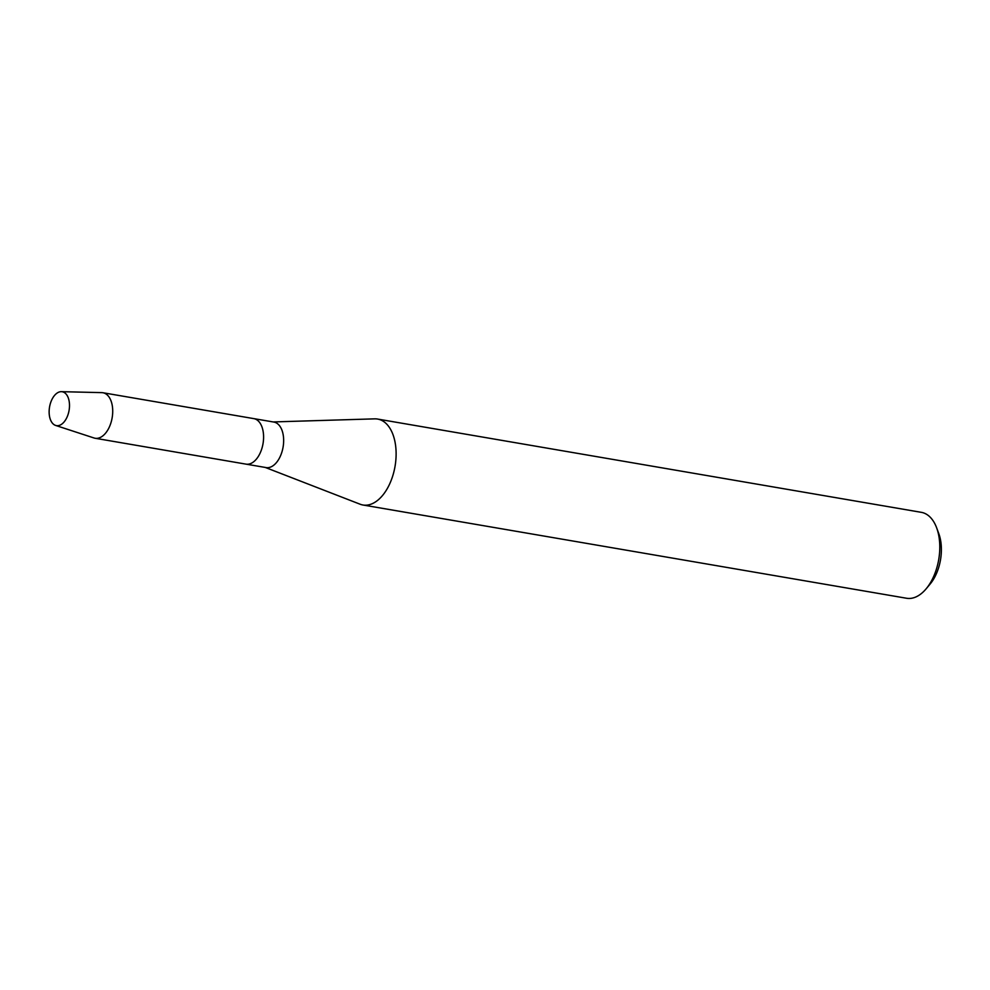 <?xml version="1.0" encoding="UTF-8"?>
<svg xmlns="http://www.w3.org/2000/svg" width="990" height="990" viewBox="0 0 990 990"><rect width="100%" height="100%" fill="white"/><g stroke="black" fill="none" stroke-linecap="round" stroke-linejoin="round"><path stroke-width="1.49" d="M56.603 425.65A17.189 9.912 -80.3 0 0 69.139 410.033A17.189 9.912 -80.3 0 0 62.036 391.718A17.189 9.912 -80.3 0 0 49.5 407.336A17.189 9.912 -80.3 0 0 56.603 425.65A17.189 9.912 -80.3 0 0 69.139 410.033A17.189 9.912 -80.3 0 0 62.036 391.718A17.189 9.912 -80.3 0 0 61.392 391.669A17.189 9.912 -80.3 0 0 49.55 407.014A17.189 9.912 -80.3 0 0 55.601 425.428A17.189 9.912 -80.3 0 0 56.603 425.65M265.815 467.54A23.092 13.316 -80.3 0 0 266.062 467.577A23.092 13.316 -80.3 0 0 266.322 467.627A23.092 13.316 -80.3 0 0 283.128 446.849A23.092 13.316 -80.3 0 0 273.871 422.062A23.092 13.316 -80.3 0 0 273.624 422.025M245.755 464.087A23.092 13.316 -80.3 0 0 246.003 464.137A23.092 13.316 -80.3 0 0 246.263 464.174A23.092 13.316 -80.3 0 0 263.068 443.409A23.092 13.316 -80.3 0 0 253.811 418.621A23.092 13.316 -80.3 0 0 253.564 418.584A23.092 13.316 -80.3 0 1 253.811 418.621L273.871 422.062M265.308 467.453L360.088 504.207A43.597 25.134 -80.3 0 0 362.909 504.999A43.597 25.134 -80.3 0 0 363.392 505.073A43.597 25.134 -80.3 0 0 395.121 465.869A43.597 25.134 -80.3 0 0 377.648 419.067A43.597 25.134 -80.3 0 0 377.178 418.993A43.597 25.134 -80.3 0 0 374.727 418.857L273.116 421.938M362.909 504.999L906.593 598.257A43.597 25.134 -80.3 0 0 907.063 598.331A43.597 25.134 -80.3 0 0 926.207 588.741A43.597 25.134 -80.3 0 0 936.651 527.843A43.597 25.134 -80.3 0 0 921.331 512.337L377.648 419.067M926.207 588.741L930.13 584.05A36.123 20.815 -80.3 0 0 938.78 533.585L936.651 527.843M55.601 425.428L94.038 437.988A23.092 13.316 -80.3 0 0 95.139 438.261A23.092 13.316 -80.3 0 0 95.386 438.298A23.092 13.316 -80.3 0 0 112.192 417.532A23.092 13.316 -80.3 0 0 102.948 392.745A23.092 13.316 -80.3 0 0 102.688 392.708A23.092 13.316 -80.3 0 0 101.822 392.634L61.392 391.669M95.139 438.261L246.003 464.137A23.092 13.316 -80.3 0 0 246.263 464.174A23.092 13.316 -80.3 0 0 263.068 443.409A23.092 13.316 -80.3 0 0 253.811 418.621L102.948 392.745M246.003 464.137L266.062 467.577"/></g></svg>
